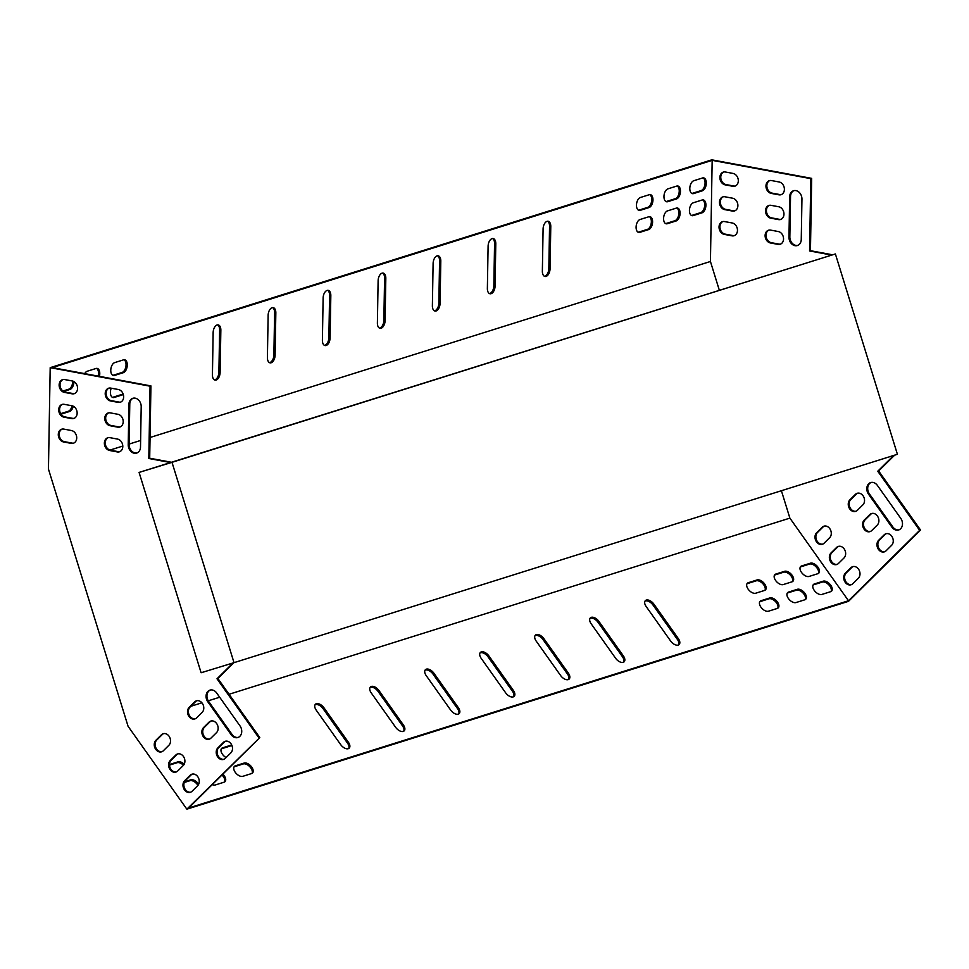 <?xml version="1.0" encoding="UTF-8"?>
<svg xmlns="http://www.w3.org/2000/svg" width="969" height="969" viewBox="0 0 969 969"><rect width="100%" height="100%" fill="white"/><g stroke="black" fill="none" stroke-linecap="round" stroke-linejoin="round"><path stroke-width="1.45" d="M171.004 462.625L148.814 458.507L150.062 386.195L50.194 367.663L48.45 469.081L128.078 726.302L186.86 809.163L848.481 601.337L920.55 530.055L878.641 470.97L894.629 455.164M370.037 687.493A6.613 3.731 -134.7 0 1 378.031 691.357L402.498 725.842A6.613 3.731 -134.7 0 1 403.673 731.244M590 618.404A6.613 3.731 -134.7 0 1 597.994 622.268L622.461 656.752A6.613 3.731 -134.7 0 1 623.636 662.154M480.018 652.949A6.613 3.731 -134.7 0 1 488.013 656.812L512.48 691.297A6.613 3.731 -134.7 0 1 513.655 696.699M759.744 601.749A6.613 3.731 -134.7 0 1 760.168 601.579L768.962 598.818A6.613 3.731 -134.7 0 1 775.6 601.713A6.613 3.731 -134.7 0 1 777.707 608.266M746.978 583.762A6.613 3.731 -134.7 0 1 747.402 583.592L756.195 580.819A6.613 3.731 -134.7 0 1 762.833 583.726A6.613 3.731 -134.7 0 1 764.953 590.266M774.473 575.126A6.613 3.731 -134.7 0 1 774.897 574.956L783.691 572.182A6.613 3.731 -134.7 0 1 790.329 575.089A6.613 3.731 -134.7 0 1 792.436 581.63M800.321 567.01A6.613 3.731 -134.7 0 1 800.733 566.829L809.539 564.067A6.613 3.731 -134.7 0 1 816.177 566.962A6.613 3.731 -134.7 0 1 818.284 573.515M813.088 584.997A6.613 3.731 -134.7 0 1 813.5 584.828L822.306 582.066A6.613 3.731 -134.7 0 1 828.943 584.961A6.613 3.731 -134.7 0 1 831.051 591.502M183.492 765.268A6.613 3.731 45.3 0 0 177.157 762.7L169.502 765.11M197.942 785.399A6.613 3.731 45.3 0 0 189.924 780.699L184.243 782.48M221.974 775.018A6.613 3.731 -134.7 0 1 224.517 782.019M787.24 593.113A6.613 3.731 -134.7 0 1 787.652 592.943L796.457 590.182A6.613 3.731 -134.7 0 1 803.095 593.076A6.613 3.731 -134.7 0 1 805.203 599.629M234.05 766.879A6.613 3.731 -134.7 0 1 234.462 766.697L243.267 763.935A6.613 3.731 -134.7 0 1 249.905 766.83A6.613 3.731 -134.7 0 1 252.013 773.383M221.283 748.88A6.613 3.731 -134.7 0 1 221.707 748.71L230.501 745.948A6.613 3.731 -134.7 0 1 232.063 745.851M425.028 670.221A6.613 3.731 -134.7 0 1 433.022 674.085L457.489 708.569A6.613 3.731 -134.7 0 1 458.664 713.971M535.009 635.676A6.613 3.731 -134.7 0 1 543.003 639.54L567.471 674.024A6.613 3.731 -134.7 0 1 568.646 679.426M644.991 601.131A6.613 3.731 -134.7 0 1 652.973 604.995L677.44 639.479A6.613 3.731 -134.7 0 1 678.627 644.882M315.058 704.766A6.613 3.731 -134.7 0 1 323.04 708.63L347.508 743.114A6.613 3.731 -134.7 0 1 348.695 748.516M378.915 690.473L403.383 724.969A6.613 3.731 -134.7 0 1 404.182 730.868A6.613 3.731 -134.7 0 1 395.691 727.38L371.224 692.896A6.613 3.731 -134.7 0 1 370.424 686.985A6.613 3.731 -134.7 0 1 378.915 690.473L378.031 691.357M598.878 621.383L623.346 655.88A6.613 3.731 -134.7 0 1 624.145 661.791A6.613 3.731 -134.7 0 1 615.642 658.29L591.175 623.806A6.613 3.731 -134.7 0 1 590.375 617.895A6.613 3.731 -134.7 0 1 598.878 621.383L597.994 622.268M488.897 655.928L513.364 690.425A6.613 3.731 -134.7 0 1 514.164 696.336A6.613 3.731 -134.7 0 1 505.661 692.835L481.193 658.351A6.613 3.731 -134.7 0 1 480.394 652.44A6.613 3.731 -134.7 0 1 488.897 655.928L488.013 656.812M777.295 608.435L768.502 611.197A6.613 3.731 -134.7 0 1 761.489 607.89A6.613 3.731 -134.7 0 1 760.12 601.252A6.613 3.731 -134.7 0 1 761.053 600.707L769.846 597.934A6.613 3.731 -134.7 0 1 776.859 601.252A6.613 3.731 -134.7 0 1 778.216 607.89A6.613 3.731 -134.7 0 1 777.295 608.435M764.529 590.448L755.735 593.21A6.613 3.731 -134.7 0 1 748.722 589.891A6.613 3.731 -134.7 0 1 747.353 583.253A6.613 3.731 -134.7 0 1 748.286 582.708L757.08 579.947A6.613 3.731 -134.7 0 1 764.093 583.253A6.613 3.731 -134.7 0 1 765.462 589.891A6.613 3.731 -134.7 0 1 764.529 590.448M792.024 581.812L783.231 584.573A6.613 3.731 -134.7 0 1 776.217 581.255A6.613 3.731 -134.7 0 1 774.849 574.617A6.613 3.731 -134.7 0 1 775.781 574.072L784.575 571.31A6.613 3.731 -134.7 0 1 791.588 574.617A6.613 3.731 -134.7 0 1 792.945 581.255A6.613 3.731 -134.7 0 1 792.024 581.812M229.072 694.276L789.88 518.124L848.493 600.744L919.666 530.334L877.757 471.249L893.745 455.43M190.857 706.28L201.903 702.804M208.238 700.817L219.672 697.232M186.86 809.163L259.801 737.591L188.628 808.013L848.493 600.744M809.067 576.446L817.872 573.684A6.613 3.731 -134.7 0 0 818.793 573.139A6.613 3.731 -134.7 0 0 817.424 566.502A6.613 3.731 -134.7 0 0 810.423 563.195L801.617 565.957A6.613 3.731 -134.7 0 0 800.697 566.502A6.613 3.731 -134.7 0 0 802.066 573.139A6.613 3.731 -134.7 0 0 809.067 576.446M821.833 594.445L830.639 591.684A6.613 3.731 -134.7 0 0 831.559 591.138A6.613 3.731 -134.7 0 0 830.191 584.501A6.613 3.731 -134.7 0 0 823.19 581.182L814.384 583.944A6.613 3.731 -134.7 0 0 813.463 584.501A6.613 3.731 -134.7 0 0 814.832 591.138A6.613 3.731 -134.7 0 0 821.833 594.445M184.195 764.214A6.613 3.731 45.3 0 0 178.042 761.828L169.49 764.517M198.657 784.26A6.613 3.731 45.3 0 0 190.808 779.815L184.546 781.777M222.858 774.146A6.613 3.731 -134.7 0 1 225.026 781.644A6.613 3.731 -134.7 0 1 224.105 782.189L215.312 784.963A6.613 3.731 -134.7 0 1 212.247 784.636M804.791 599.799L795.985 602.561A6.613 3.731 -134.7 0 1 788.984 599.254A6.613 3.731 -134.7 0 1 787.615 592.616A6.613 3.731 -134.7 0 1 788.548 592.071L797.342 589.297A6.613 3.731 -134.7 0 1 804.355 592.616A6.613 3.731 -134.7 0 1 805.711 599.254A6.613 3.731 -134.7 0 1 804.791 599.799M251.601 773.553L242.795 776.326A6.613 3.731 -134.7 0 1 235.794 773.008A6.613 3.731 -134.7 0 1 234.425 766.37A6.613 3.731 -134.7 0 1 235.358 765.825L244.152 763.063A6.613 3.731 -134.7 0 1 251.165 766.37A6.613 3.731 -134.7 0 1 252.521 773.008A6.613 3.731 -134.7 0 1 251.601 773.553M226.104 757.576A6.613 3.731 -134.7 0 1 221.659 748.383A6.613 3.731 -134.7 0 1 222.591 747.838L231.385 745.064A6.613 3.731 -134.7 0 1 231.712 744.991M433.906 673.201L458.373 707.697A6.613 3.731 -134.7 0 1 459.173 713.596A6.613 3.731 -134.7 0 1 450.682 710.107L426.215 675.623A6.613 3.731 -134.7 0 1 425.403 669.712A6.613 3.731 -134.7 0 1 433.906 673.201L433.022 674.085M543.888 638.656L568.355 673.152A6.613 3.731 -134.7 0 1 569.154 679.063A6.613 3.731 -134.7 0 1 560.651 675.563L536.184 641.078A6.613 3.731 -134.7 0 1 535.385 635.167A6.613 3.731 -134.7 0 1 543.888 638.656L543.003 639.54M653.869 604.111L678.336 638.607A6.613 3.731 -134.7 0 1 679.136 644.518A6.613 3.731 -134.7 0 1 670.633 641.018L646.166 606.533A6.613 3.731 -134.7 0 1 645.366 600.623A6.613 3.731 -134.7 0 1 653.869 604.111L652.973 604.995M323.925 707.745L348.392 742.242A6.613 3.731 -134.7 0 1 349.203 748.141A6.613 3.731 -134.7 0 1 340.7 744.652L316.233 710.168A6.613 3.731 -134.7 0 1 315.434 704.257A6.613 3.731 -134.7 0 1 323.925 707.745L323.04 708.63M258.917 737.869L217.008 678.797L233.008 662.966M163.349 750.769A6.613 5.245 72.6 0 1 161.605 751.823A6.613 5.245 72.6 0 1 155.101 748.274A6.613 5.245 72.6 0 1 155.9 740.268L161.435 734.793A6.613 5.245 72.6 0 1 163.18 733.727A6.613 5.245 72.6 0 1 169.684 737.276A6.613 5.245 72.6 0 1 168.885 745.282L163.349 750.769M177.702 771.009A6.613 5.245 72.6 0 1 175.958 772.063A6.613 5.245 72.6 0 1 169.454 768.514A6.613 5.245 72.6 0 1 170.253 760.508L175.801 755.033A6.613 5.245 72.6 0 1 177.545 753.967A6.613 5.245 72.6 0 1 184.049 757.516A6.613 5.245 72.6 0 1 183.25 765.522L177.702 771.009M240.033 725.938A7.558 5.984 72.6 0 1 237.865 737.53A7.558 5.984 72.6 0 1 231.167 734.708L207.766 701.713A7.558 5.984 72.6 0 1 209.934 690.122A7.558 5.984 72.6 0 1 216.632 692.944L240.033 725.938M64.402 392.397L72.081 393.814A6.613 5.245 -107.4 0 0 74.177 393.705A6.613 5.245 -107.4 0 0 77.484 387.103A6.613 5.245 -107.4 0 0 72.3 380.974L64.62 379.545A6.613 5.245 -107.4 0 0 62.537 379.654A6.613 5.245 -107.4 0 0 59.218 386.256A6.613 5.245 -107.4 0 0 64.402 392.397L65.286 392.118A6.613 5.245 72.6 0 1 60.151 386.268A6.613 5.245 72.6 0 1 62.985 379.545M128.913 404.364L128.223 444.747A7.558 5.984 -107.4 0 0 136.629 453.092A7.558 5.984 -107.4 0 0 140.505 447.024L141.195 406.641A7.558 5.984 -107.4 0 0 132.789 398.295A7.558 5.984 -107.4 0 0 128.913 404.364L129.785 404.085A7.558 5.984 72.6 0 1 133.237 398.174M110.478 400.936L118.157 402.365A6.613 5.245 -107.4 0 0 120.253 402.256A6.613 5.245 -107.4 0 0 123.56 395.655A6.613 5.245 -107.4 0 0 118.375 389.514L110.696 388.097A6.613 5.245 -107.4 0 0 108.613 388.206A6.613 5.245 -107.4 0 0 105.294 394.807A6.613 5.245 -107.4 0 0 110.478 400.936L111.362 400.669A6.613 5.245 72.6 0 1 106.227 394.819A6.613 5.245 72.6 0 1 109.061 388.097M63.978 417.167L71.658 418.596A6.613 5.245 -107.4 0 0 73.753 418.487A6.613 5.245 -107.4 0 0 77.06 411.886A6.613 5.245 -107.4 0 0 71.876 405.745L64.196 404.327A6.613 5.245 -107.4 0 0 62.101 404.436A6.613 5.245 -107.4 0 0 58.794 411.038A6.613 5.245 -107.4 0 0 63.978 417.167L64.862 416.9A6.613 5.245 72.6 0 1 59.727 411.05A6.613 5.245 72.6 0 1 62.549 404.327M110.054 425.718L117.733 427.147A6.613 5.245 -107.4 0 0 119.829 427.026A6.613 5.245 -107.4 0 0 123.136 420.425A6.613 5.245 -107.4 0 0 117.952 414.296L110.272 412.867A6.613 5.245 -107.4 0 0 108.189 412.988A6.613 5.245 -107.4 0 0 104.87 419.589A6.613 5.245 -107.4 0 0 110.054 425.718L110.938 425.439A6.613 5.245 72.6 0 1 105.803 419.601A6.613 5.245 72.6 0 1 108.637 412.879M63.554 441.949L71.234 443.378A6.613 5.245 -107.4 0 0 73.329 443.257A6.613 5.245 -107.4 0 0 76.636 436.656A6.613 5.245 -107.4 0 0 71.452 430.527L63.772 429.097A6.613 5.245 -107.4 0 0 61.677 429.219A6.613 5.245 -107.4 0 0 58.37 435.82A6.613 5.245 -107.4 0 0 63.554 441.949L64.439 441.67A6.613 5.245 72.6 0 1 59.303 435.832A6.613 5.245 72.6 0 1 62.125 429.11M109.63 450.5L117.31 451.929A6.613 5.245 -107.4 0 0 119.405 451.808A6.613 5.245 -107.4 0 0 122.712 445.207A6.613 5.245 -107.4 0 0 117.528 439.078L109.848 437.649A6.613 5.245 -107.4 0 0 107.753 437.77A6.613 5.245 -107.4 0 0 104.446 444.371A6.613 5.245 -107.4 0 0 109.63 450.5L110.514 450.222A6.613 5.245 72.6 0 1 105.379 444.371A6.613 5.245 72.6 0 1 108.201 437.649M192.068 791.249A6.613 5.245 72.6 0 1 190.324 792.303A6.613 5.245 72.6 0 1 183.819 788.754A6.613 5.245 72.6 0 1 184.619 780.748L190.166 775.273A6.613 5.245 72.6 0 1 191.898 774.207A6.613 5.245 72.6 0 1 198.403 777.768A6.613 5.245 72.6 0 1 197.603 785.762L192.068 791.249M225.317 758.352A6.613 5.245 72.6 0 1 223.573 759.417A6.613 5.245 72.6 0 1 217.068 755.868A6.613 5.245 72.6 0 1 217.868 747.862L223.415 742.375A6.613 5.245 72.6 0 1 225.147 741.321A6.613 5.245 72.6 0 1 231.664 744.87A6.613 5.245 72.6 0 1 230.852 752.877L225.317 758.352M210.951 738.112A6.613 5.245 72.6 0 1 209.219 739.177A6.613 5.245 72.6 0 1 202.703 735.616A6.613 5.245 72.6 0 1 203.514 727.622L209.05 722.135A6.613 5.245 72.6 0 1 210.794 721.081A6.613 5.245 72.6 0 1 217.298 724.63A6.613 5.245 72.6 0 1 216.499 732.637L210.951 738.112M196.598 717.872A6.613 5.245 72.6 0 1 194.854 718.937A6.613 5.245 72.6 0 1 188.349 715.376A6.613 5.245 72.6 0 1 189.149 707.382L194.684 701.895A6.613 5.245 72.6 0 1 196.428 700.829A6.613 5.245 72.6 0 1 202.933 704.39A6.613 5.245 72.6 0 1 202.133 712.397L196.598 717.872M171.901 462.346L149.698 458.228L150.934 385.916L52.302 367.614L712.167 160.345L710.434 261.485L719.373 290.385M259.801 737.591L217.892 678.518L233.88 662.699M163.628 733.618A6.613 5.245 -107.4 0 0 162.32 734.514L156.772 739.989A6.613 5.245 -107.4 0 0 155.852 747.729A6.613 5.245 -107.4 0 0 162.029 751.665M177.993 753.858A6.613 5.245 -107.4 0 0 176.685 754.754L171.138 760.229A6.613 5.245 -107.4 0 0 170.217 767.981A6.613 5.245 -107.4 0 0 176.394 771.905M210.382 690.001A7.558 5.984 -107.4 0 0 208.65 701.447L232.051 734.429A7.558 5.984 -107.4 0 0 238.301 737.373M74.601 393.535A6.613 5.245 72.6 0 1 72.966 393.535L65.286 392.118M137.065 452.935A7.558 5.984 72.6 0 1 129.095 444.468L129.785 404.085M120.689 402.087A6.613 5.245 72.6 0 1 119.042 402.087L111.362 400.669M74.177 418.317A6.613 5.245 72.6 0 1 72.542 418.317L64.862 416.9M120.253 426.869A6.613 5.245 72.6 0 1 118.618 426.869L110.938 425.439M73.753 443.099A6.613 5.245 72.6 0 1 72.118 443.099L64.439 441.67M119.829 451.651A6.613 5.245 72.6 0 1 118.194 451.651L110.514 450.222M192.346 774.098A6.613 5.245 -107.4 0 0 191.038 774.994L185.503 780.481A6.613 5.245 -107.4 0 0 184.582 788.221A6.613 5.245 -107.4 0 0 190.76 792.145M225.595 741.2A6.613 5.245 -107.4 0 0 224.287 742.109L218.752 747.584A6.613 5.245 -107.4 0 0 217.831 755.323A6.613 5.245 -107.4 0 0 224.009 759.26M211.242 720.96A6.613 5.245 -107.4 0 0 209.934 721.857L204.386 727.344A6.613 5.245 -107.4 0 0 203.466 735.083A6.613 5.245 -107.4 0 0 209.643 739.008M196.877 700.72A6.613 5.245 -107.4 0 0 195.568 701.617L190.033 707.104A6.613 5.245 -107.4 0 0 189.1 714.843A6.613 5.245 -107.4 0 0 195.29 718.768M832.65 254.811L810.447 250.692L811.683 178.369L711.815 159.837L50.194 367.663M822.778 544.118A6.613 5.245 72.6 0 1 816.601 540.193A6.613 5.245 72.6 0 1 817.521 532.453L823.069 526.966A6.613 5.245 72.6 0 1 824.377 526.07M837.143 564.358A6.613 5.245 72.6 0 1 830.966 560.433A6.613 5.245 72.6 0 1 831.886 552.693L837.434 547.206A6.613 5.245 72.6 0 1 838.742 546.31M899.05 529.825A7.558 5.984 72.6 0 1 892.8 526.882L869.399 493.899A7.558 5.984 72.6 0 1 871.131 482.465M723.722 171.998A6.613 5.245 -107.4 0 0 720.9 178.732A6.613 5.245 -107.4 0 0 726.035 184.57L733.715 186A6.613 5.245 -107.4 0 0 735.35 186M793.986 190.627A7.558 5.984 -107.4 0 0 790.534 196.537L789.844 236.92A7.558 5.984 -107.4 0 0 797.814 245.387M769.81 180.549A6.613 5.245 -107.4 0 0 766.976 187.271A6.613 5.245 -107.4 0 0 772.111 193.122L779.791 194.551A6.613 5.245 -107.4 0 0 781.438 194.551M723.298 196.78A6.613 5.245 -107.4 0 0 720.476 203.502A6.613 5.245 -107.4 0 0 725.611 209.352L733.291 210.782A6.613 5.245 -107.4 0 0 734.926 210.77M769.374 205.331A6.613 5.245 -107.4 0 0 766.552 212.054A6.613 5.245 -107.4 0 0 771.687 217.904L779.367 219.321A6.613 5.245 -107.4 0 0 781.002 219.321M722.874 221.562A6.613 5.245 -107.4 0 0 720.052 228.284A6.613 5.245 -107.4 0 0 725.175 234.135L732.867 235.552A6.613 5.245 -107.4 0 0 734.502 235.552M768.95 230.113A6.613 5.245 -107.4 0 0 766.128 236.836A6.613 5.245 -107.4 0 0 771.263 242.674L778.943 244.103A6.613 5.245 -107.4 0 0 780.578 244.103M851.509 584.598A6.613 5.245 72.6 0 1 845.319 580.673A6.613 5.245 72.6 0 1 846.252 572.933L851.787 567.446A6.613 5.245 72.6 0 1 853.095 566.55M884.758 551.712A6.613 5.245 72.6 0 1 878.58 547.788A6.613 5.245 72.6 0 1 879.501 540.036L885.036 534.561A6.613 5.245 72.6 0 1 886.344 533.665M870.392 531.472A6.613 5.245 72.6 0 1 864.215 527.536A6.613 5.245 72.6 0 1 865.135 519.796L870.683 514.321A6.613 5.245 72.6 0 1 871.991 513.425M856.039 511.232A6.613 5.245 72.6 0 1 849.849 507.296A6.613 5.245 72.6 0 1 850.77 499.556L856.317 494.081A6.613 5.245 72.6 0 1 857.626 493.173M781.402 490.726L789.88 518.124M831.765 255.077L809.563 250.959L810.811 178.647L712.167 160.345M829.634 537.734L824.098 543.221A6.613 5.245 72.6 0 1 822.354 544.287A6.613 5.245 72.6 0 1 815.85 540.726A6.613 5.245 72.6 0 1 816.649 532.72L822.184 527.245A6.613 5.245 72.6 0 1 823.929 526.179A6.613 5.245 72.6 0 1 830.433 529.74A6.613 5.245 72.6 0 1 829.634 537.734M843.999 557.987L838.451 563.461A6.613 5.245 72.6 0 1 836.707 564.527A6.613 5.245 72.6 0 1 830.203 560.966A6.613 5.245 72.6 0 1 831.002 552.972L836.55 547.485A6.613 5.245 72.6 0 1 838.294 546.419A6.613 5.245 72.6 0 1 844.798 549.98A6.613 5.245 72.6 0 1 843.999 557.987M877.381 485.408L900.782 518.391A7.558 5.984 72.6 0 1 898.614 529.982A7.558 5.984 72.6 0 1 891.916 527.16L868.515 494.178A7.558 5.984 72.6 0 1 870.683 482.574A7.558 5.984 72.6 0 1 877.381 485.408M725.369 171.998A6.613 5.245 -107.4 0 0 723.286 172.119A6.613 5.245 -107.4 0 0 719.967 178.72A6.613 5.245 -107.4 0 0 725.151 184.849L732.83 186.278A6.613 5.245 -107.4 0 0 734.926 186.157A6.613 5.245 -107.4 0 0 738.233 179.556A6.613 5.245 -107.4 0 0 733.048 173.427L725.369 171.998M801.944 199.093A7.558 5.984 -107.4 0 0 793.538 190.748A7.558 5.984 -107.4 0 0 789.662 196.816L788.972 237.199A7.558 5.984 -107.4 0 0 797.378 245.545A7.558 5.984 -107.4 0 0 801.254 239.476L801.944 199.093M771.445 180.549A6.613 5.245 -107.4 0 0 769.362 180.67A6.613 5.245 -107.4 0 0 766.043 187.271A6.613 5.245 -107.4 0 0 771.227 193.4L778.906 194.817A6.613 5.245 -107.4 0 0 781.002 194.708A6.613 5.245 -107.4 0 0 784.309 188.107A6.613 5.245 -107.4 0 0 779.124 181.978L771.445 180.549M724.945 196.78A6.613 5.245 -107.4 0 0 722.85 196.901A6.613 5.245 -107.4 0 0 719.543 203.49A6.613 5.245 -107.4 0 0 724.727 209.631L732.407 211.048A6.613 5.245 -107.4 0 0 734.502 210.939A6.613 5.245 -107.4 0 0 737.809 204.338A6.613 5.245 -107.4 0 0 732.625 198.209L724.945 196.78M771.021 205.331A6.613 5.245 -107.4 0 0 768.938 205.44A6.613 5.245 -107.4 0 0 765.619 212.041A6.613 5.245 -107.4 0 0 770.803 218.182L778.482 219.6A6.613 5.245 -107.4 0 0 780.578 219.491A6.613 5.245 -107.4 0 0 783.885 212.889A6.613 5.245 -107.4 0 0 778.701 206.748L771.021 205.331M724.521 221.562A6.613 5.245 -107.4 0 0 722.426 221.671A6.613 5.245 -107.4 0 0 719.119 228.272A6.613 5.245 -107.4 0 0 724.303 234.401L731.983 235.83A6.613 5.245 -107.4 0 0 734.078 235.721A6.613 5.245 -107.4 0 0 737.385 229.12A6.613 5.245 -107.4 0 0 732.201 222.979L724.521 221.562M770.597 230.113A6.613 5.245 -107.4 0 0 768.502 230.222A6.613 5.245 -107.4 0 0 765.195 236.824A6.613 5.245 -107.4 0 0 770.379 242.953L778.059 244.382A6.613 5.245 -107.4 0 0 780.154 244.261A6.613 5.245 -107.4 0 0 783.461 237.659A6.613 5.245 -107.4 0 0 778.277 231.53L770.597 230.113M858.352 578.227L852.817 583.701A6.613 5.245 72.6 0 1 851.073 584.767A6.613 5.245 72.6 0 1 844.568 581.206A6.613 5.245 72.6 0 1 845.368 573.212L850.915 567.725A6.613 5.245 72.6 0 1 852.647 566.671A6.613 5.245 72.6 0 1 859.152 570.22A6.613 5.245 72.6 0 1 858.352 578.227M891.601 545.329L886.066 550.816A6.613 5.245 72.6 0 1 884.322 551.87A6.613 5.245 72.6 0 1 877.817 548.321A6.613 5.245 72.6 0 1 878.617 540.314L884.164 534.84A6.613 5.245 72.6 0 1 885.896 533.774A6.613 5.245 72.6 0 1 892.401 537.323A6.613 5.245 72.6 0 1 891.601 545.329M877.248 525.089L871.7 530.576A6.613 5.245 72.6 0 1 869.956 531.63A6.613 5.245 72.6 0 1 863.452 528.081A6.613 5.245 72.6 0 1 864.251 520.074L869.799 514.6A6.613 5.245 72.6 0 1 871.543 513.534A6.613 5.245 72.6 0 1 878.047 517.083A6.613 5.245 72.6 0 1 877.248 525.089M862.882 504.849L857.347 510.324A6.613 5.245 72.6 0 1 855.603 511.39A6.613 5.245 72.6 0 1 849.098 507.841A6.613 5.245 72.6 0 1 849.898 499.834L855.433 494.347A6.613 5.245 72.6 0 1 857.177 493.294A6.613 5.245 72.6 0 1 863.682 496.843A6.613 5.245 72.6 0 1 862.882 504.849M220.847 330.187A6.613 3.719 100.5 0 0 218.207 324.894A6.613 3.719 100.5 0 0 213.144 332.609L212.429 374.821A6.613 3.719 100.5 0 0 215.07 380.114A6.613 3.719 100.5 0 0 220.12 372.399L220.847 330.187L219.624 329.957A6.613 3.719 100.5 0 0 217.577 324.869M275.838 312.914A6.613 3.719 100.5 0 0 273.197 307.621A6.613 3.719 100.5 0 0 268.134 315.337L267.408 357.549A6.613 3.719 100.5 0 0 270.06 362.842A6.613 3.719 100.5 0 0 275.111 355.126L275.838 312.914L274.602 312.684A6.613 3.719 100.5 0 0 272.555 307.597M550.78 226.552A6.613 3.719 100.5 0 0 548.139 221.259A6.613 3.719 100.5 0 0 543.088 228.975L542.361 271.187A6.613 3.719 100.5 0 0 545.002 276.48A6.613 3.719 100.5 0 0 550.053 268.764L550.78 226.552L549.556 226.322A6.613 3.719 100.5 0 0 547.509 221.235M495.789 243.825A6.613 3.719 100.5 0 0 493.148 238.531A6.613 3.719 100.5 0 0 488.097 246.247L487.371 288.459A6.613 3.719 100.5 0 0 490.011 293.752A6.613 3.719 100.5 0 0 495.074 286.037L495.789 243.825L494.565 243.594A6.613 3.719 100.5 0 0 492.518 238.507M440.798 261.097A6.613 3.719 100.5 0 0 438.158 255.804A6.613 3.719 100.5 0 0 433.107 263.52L432.38 305.732A6.613 3.719 100.5 0 0 435.02 311.025A6.613 3.719 100.5 0 0 440.083 303.309L440.798 261.097L439.575 260.867A6.613 3.719 100.5 0 0 437.528 255.78M385.819 278.369A6.613 3.719 100.5 0 0 383.167 273.076A6.613 3.719 100.5 0 0 378.116 280.792L377.389 323.004A6.613 3.719 100.5 0 0 380.03 328.297A6.613 3.719 100.5 0 0 385.093 320.582L385.819 278.369L384.584 278.139A6.613 3.719 100.5 0 0 382.537 273.052M330.829 295.642A6.613 3.719 100.5 0 0 328.176 290.349A6.613 3.719 100.5 0 0 323.125 298.064L322.398 340.276A6.613 3.719 100.5 0 0 325.051 345.57A6.613 3.719 100.5 0 0 330.102 337.854L330.829 295.642L329.593 295.412A6.613 3.719 100.5 0 0 327.546 290.325M640.424 197.482A6.613 3.719 100.5 0 0 636.524 204.168A6.613 3.719 100.5 0 0 639.116 210.406A6.613 3.719 100.5 0 0 640.206 210.334L649.012 207.572A6.613 3.719 100.5 0 0 652.912 200.874A6.613 3.719 100.5 0 0 650.32 194.636A6.613 3.719 100.5 0 0 649.23 194.721L640.424 197.482M111.229 388.194A6.613 3.719 100.5 0 0 113.034 397.556A6.613 3.719 100.5 0 0 114.136 397.484L122.93 394.71A6.613 3.719 100.5 0 0 123.329 394.565M640.049 219.503A6.613 3.719 100.5 0 0 636.149 226.201A6.613 3.719 100.5 0 0 638.741 232.439A6.613 3.719 100.5 0 0 639.831 232.354L648.624 229.592A6.613 3.719 100.5 0 0 652.537 222.894A6.613 3.719 100.5 0 0 649.945 216.668A6.613 3.719 100.5 0 0 648.855 216.741L640.049 219.503M114.73 362.6A6.613 3.719 100.5 0 0 110.829 369.298A6.613 3.719 100.5 0 0 113.421 375.536A6.613 3.719 100.5 0 0 114.512 375.451L123.317 372.69A6.613 3.719 100.5 0 0 127.218 365.991A6.613 3.719 100.5 0 0 124.626 359.765A6.613 3.719 100.5 0 0 123.535 359.838L114.73 362.6M667.92 188.846A6.613 3.719 100.5 0 0 664.019 195.532A6.613 3.719 100.5 0 0 666.611 201.77A6.613 3.719 100.5 0 0 667.702 201.697L676.507 198.936A6.613 3.719 100.5 0 0 680.408 192.237A6.613 3.719 100.5 0 0 677.816 186A6.613 3.719 100.5 0 0 676.725 186.084L667.92 188.846M667.544 210.867A6.613 3.719 100.5 0 0 663.644 217.565A6.613 3.719 100.5 0 0 666.224 223.803A6.613 3.719 100.5 0 0 667.326 223.718L676.12 220.956A6.613 3.719 100.5 0 0 680.032 214.258A6.613 3.719 100.5 0 0 677.44 208.032A6.613 3.719 100.5 0 0 676.35 208.105L667.544 210.867M99.419 376.347A6.613 3.719 100.5 0 0 97.13 368.402A6.613 3.719 100.5 0 0 96.04 368.474L87.234 371.236A6.613 3.719 100.5 0 0 84.678 373.622M73.256 406.217A6.613 3.719 -79.5 0 1 69.598 411.474L60.999 414.175M693.392 202.751A6.613 3.719 100.5 0 0 689.492 209.449A6.613 3.719 100.5 0 0 692.072 215.675A6.613 3.719 100.5 0 0 693.174 215.602L701.968 212.841A6.613 3.719 100.5 0 0 705.868 206.143A6.613 3.719 100.5 0 0 703.288 199.917A6.613 3.719 100.5 0 0 702.186 199.989L693.392 202.751M109.957 450.088L122.797 446.055M129.107 444.081L140.614 440.459M150.05 437.491L710.434 261.485M693.768 180.731A6.613 3.719 100.5 0 0 689.867 187.417A6.613 3.719 100.5 0 0 692.447 193.655A6.613 3.719 100.5 0 0 693.55 193.582L702.343 190.808A6.613 3.719 100.5 0 0 706.244 184.122A6.613 3.719 100.5 0 0 703.664 177.884A6.613 3.719 100.5 0 0 702.561 177.969L693.768 180.731M73.935 381.58A6.613 3.719 -79.5 0 1 69.974 389.441L63.566 391.452M214.476 379.909A6.613 3.719 100.5 0 0 218.897 372.181L219.624 329.957M269.455 362.636A6.613 3.719 100.5 0 0 273.888 354.908L274.602 312.684M544.408 276.274A6.613 3.719 100.5 0 0 548.829 268.546L549.556 226.322M489.418 293.546A6.613 3.719 100.5 0 0 493.839 285.819L494.565 243.594M434.427 310.819A6.613 3.719 100.5 0 0 438.848 303.091L439.575 260.867M379.436 328.091A6.613 3.719 100.5 0 0 383.857 320.364L384.584 278.139M324.445 345.364A6.613 3.719 100.5 0 0 328.866 337.636L329.593 295.412M638.51 210.2A6.613 3.719 100.5 0 0 638.983 210.103L647.776 207.342A6.613 3.719 100.5 0 0 651.616 201.201A6.613 3.719 100.5 0 0 649.69 194.624M112.44 397.351A6.613 3.719 100.5 0 0 112.913 397.254L121.706 394.492A6.613 3.719 100.5 0 0 123.027 393.693M638.135 232.233A6.613 3.719 100.5 0 0 638.607 232.124L647.401 229.362A6.613 3.719 100.5 0 0 651.229 223.221A6.613 3.719 100.5 0 0 649.315 216.644M112.816 375.33A6.613 3.719 100.5 0 0 113.288 375.221L122.082 372.459A6.613 3.719 100.5 0 0 125.922 366.318A6.613 3.719 100.5 0 0 123.996 359.741M666.006 201.564A6.613 3.719 100.5 0 0 666.478 201.467L675.272 198.706A6.613 3.719 100.5 0 0 679.112 192.565A6.613 3.719 100.5 0 0 677.186 185.987M665.63 223.597A6.613 3.719 100.5 0 0 666.103 223.488L674.896 220.726A6.613 3.719 100.5 0 0 678.724 214.585A6.613 3.719 100.5 0 0 676.81 208.008M98.184 376.129A6.613 3.719 100.5 0 0 96.5 368.377M72.069 405.793A6.613 3.719 -79.5 0 1 68.363 411.244L60.672 413.654M691.478 215.469A6.613 3.719 100.5 0 0 691.939 215.372L700.744 212.611A6.613 3.719 100.5 0 0 704.572 206.47A6.613 3.719 100.5 0 0 702.658 199.893M691.854 193.449A6.613 3.719 100.5 0 0 692.314 193.352L701.12 190.59A6.613 3.719 100.5 0 0 704.947 184.449A6.613 3.719 100.5 0 0 703.034 177.86M72.699 381.059A6.613 3.719 -79.5 0 1 68.738 389.211L62.949 391.04M920.55 530.055L919.666 530.334M811.683 178.369L810.811 178.647M150.062 386.195L150.934 385.916M217.008 678.797L217.892 678.518M148.814 458.507L149.698 458.228M810.447 250.692L809.563 250.959M878.641 470.97L877.757 471.249M234.013 662.663L897.403 454.291L835.387 253.951L171.998 462.322L234.013 662.663L201.104 672.752L139.088 472.424L835.387 253.951M171.998 462.322L139.088 472.424M700.744 212.611L701.968 212.841M691.939 215.372L693.174 215.602M701.12 190.59L702.343 190.808M692.314 193.352L693.55 193.582M68.363 411.244L69.598 411.474M68.738 389.211L69.974 389.441M666.103 223.488L667.326 223.718M674.896 220.726L676.12 220.956M666.478 201.467L667.702 201.697M675.272 198.706L676.507 198.936M113.288 375.221L114.512 375.451M122.082 372.459L123.317 372.69M638.607 232.124L639.831 232.354M647.401 229.362L648.624 229.592M112.913 397.254L114.136 397.484M121.706 394.492L122.93 394.71M638.983 210.103L640.206 210.334M647.776 207.342L649.012 207.572M328.866 337.636L330.102 337.854M383.857 320.364L385.093 320.582M438.848 303.091L440.083 303.309M493.839 285.819L495.074 286.037M548.829 268.546L550.053 268.764M273.888 354.908L275.111 355.126M218.897 372.181L220.12 372.399M733.715 186L732.83 186.278M726.035 184.57L725.151 184.849M72.966 393.535L72.081 393.814M789.844 236.92L788.972 237.199M790.534 196.537L789.662 196.816M129.095 444.468L128.223 444.747M779.791 194.551L778.906 194.817M772.111 193.122L771.227 193.4M119.042 402.087L118.157 402.365M733.291 210.782L732.407 211.048M725.611 209.352L724.727 209.631M72.542 418.317L71.658 418.596M779.367 219.321L778.482 219.6M771.687 217.904L770.803 218.182M118.618 426.869L117.733 427.147M732.867 235.552L731.983 235.83M725.175 234.135L724.303 234.401M72.118 443.099L71.234 443.378M778.943 244.103L778.059 244.382M771.263 242.674L770.379 242.953M118.194 451.651L117.31 451.929M800.733 566.829L801.617 565.957M809.539 564.067L810.423 563.195M813.5 584.828L814.384 583.944M822.306 582.066L823.19 581.182M177.157 762.7L178.042 761.828M189.924 780.699L190.808 779.815M774.897 574.956L775.781 574.072M783.691 572.182L784.575 571.31M787.652 592.943L788.548 592.071M796.457 590.182L797.342 589.297M234.462 766.697L235.358 765.825M243.267 763.935L244.152 763.063M747.402 583.592L748.286 582.708M756.195 580.819L757.08 579.947M221.707 748.71L222.591 747.838M230.501 745.948L231.385 745.064M760.168 601.579L761.053 600.707M768.962 598.818L769.846 597.934M851.787 567.446L850.915 567.725M846.252 572.933L845.368 573.212M185.503 780.481L184.619 780.748M191.038 774.994L190.166 775.273M869.399 493.899L868.515 494.178M892.8 526.882L891.916 527.16M232.051 734.429L231.167 734.708M208.65 701.447L207.766 701.713M885.036 534.561L884.164 534.84M879.501 540.036L878.617 540.314M218.752 747.584L217.868 747.862M224.287 742.109L223.415 742.375M837.434 547.206L836.55 547.485M831.886 552.693L831.002 552.972M171.138 760.229L170.253 760.508M176.685 754.754L175.801 755.033M870.683 514.321L869.799 514.6M865.135 519.796L864.251 520.074M204.386 727.344L203.514 727.622M209.934 721.857L209.05 722.135M823.069 526.966L822.184 527.245M817.521 532.453L816.649 532.72M156.772 739.989L155.9 740.268M162.32 734.514L161.435 734.793M856.317 494.081L855.433 494.347M850.77 499.556L849.898 499.834M190.033 707.104L189.149 707.382M195.568 701.617L194.684 701.895M457.489 708.569L458.373 707.697M512.48 691.297L513.364 690.425M567.471 674.024L568.355 673.152M622.461 656.752L623.346 655.88M677.44 639.479L678.336 638.607M402.498 725.842L403.383 724.969M347.508 743.114L348.392 742.242"/></g></svg>
